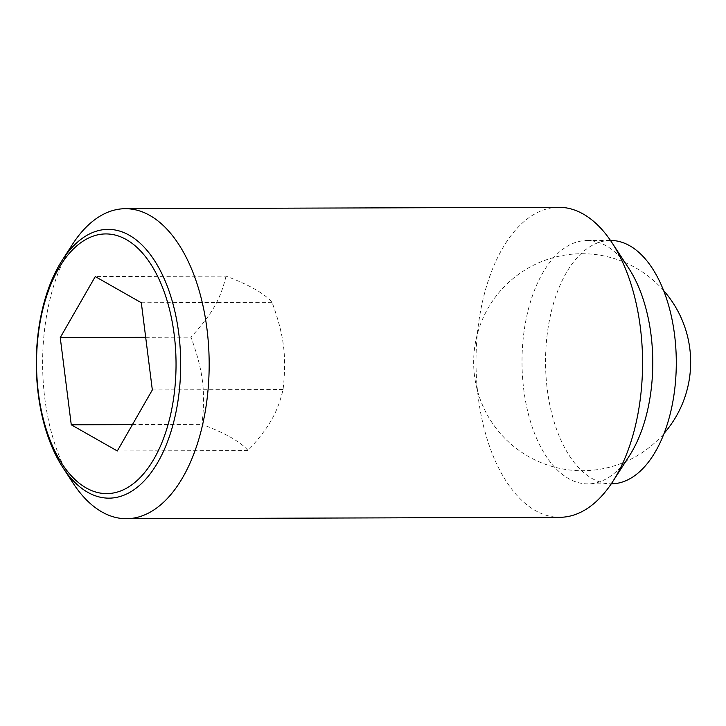 <?xml version="1.0" encoding="UTF-8"?>
<svg xmlns="http://www.w3.org/2000/svg" width="726" height="726" viewBox="0 0 726 726"><rect width="100%" height="100%" fill="white"/><g stroke="black" fill="none" stroke-linecap="round" stroke-linejoin="round"><path stroke-width="0.54" stroke-dasharray="3.63 2.72" d="M226.013 276.143C220.486 299.457 212.246 313.813 190.992 337.173C203.071 370.496 205.658 391.005 202.01 424.374C225.223 433.077 240.569 441.798 248.056 450.547C269.31 427.178 277.55 412.822 283.076 389.508C286.734 356.139 284.138 335.63 272.059 302.306C264.582 293.558 249.236 284.837 226.013 276.143L95.269 276.57M72.455 244.39A155.01 83.29 -90.2 0 0 46.146 318.378A155.01 83.29 -90.2 0 0 73.226 483.353M558.775 207.291A155.01 83.29 -90.2 0 0 479.532 316.981A155.01 83.29 -90.2 0 0 559.782 517.302M628.734 268.275A121.687 65.376 -90.2 0 0 586.989 240.524A121.687 65.376 -90.2 0 0 524.78 326.627A121.687 65.376 -90.2 0 0 587.779 483.888A121.687 65.376 -90.2 0 0 629.342 455.864M610.521 240.451A121.687 65.376 -90.2 0 0 548.312 326.555A121.687 65.376 -90.2 0 0 611.31 483.815L587.779 483.888M145.69 337.327L190.992 337.173M141.316 302.733L272.059 302.306M152.333 389.935L283.076 389.508M132.441 424.601L202.01 424.374M117.313 450.964L248.056 450.547M663.628 290.554A108.51 108.51 0 0 0 475.049 344.877A108.51 108.51 0 0 0 664.09 433.358M586.989 240.524L610.484 240.451"/><path stroke-width="1.09" d="M62.844 467.49L73.226 483.353A155.01 83.29 -90.2 0 0 126.406 518.709A155.01 83.29 -90.2 0 0 205.649 409.019A155.01 83.29 -90.2 0 0 125.398 208.698A155.01 83.29 -90.2 0 0 72.455 244.39L62.173 260.325A134.383 72.201 89.8 0 1 129.319 235.251A134.383 72.201 89.8 0 1 177.643 403.048A134.383 72.201 89.8 0 1 87.692 492.273A134.383 72.201 89.8 0 1 62.844 467.49A134.383 72.201 89.8 0 1 39.367 324.468A134.383 72.201 89.8 0 1 62.173 260.325M126.406 518.709L559.782 517.302A155.01 83.29 -90.2 0 0 612.726 481.61A155.01 83.29 -90.2 0 0 639.034 407.622A155.01 83.29 -90.2 0 0 611.954 242.647A155.01 83.29 -90.2 0 0 558.775 207.291L125.398 208.698M612.726 481.61L629.342 455.864A121.687 65.376 -90.2 0 0 649.997 397.784A121.687 65.376 -90.2 0 0 628.734 268.275L611.954 242.647M611.274 483.815L611.31 483.815A121.687 65.376 -90.2 0 0 673.528 397.703A121.687 65.376 -90.2 0 0 610.521 240.451L610.484 240.451M86.176 487.926A129.836 69.76 -90.2 0 0 173.087 401.723A129.836 69.76 -90.2 0 0 126.397 239.607A129.836 69.76 -90.2 0 0 39.494 325.802A129.836 69.76 -90.2 0 0 86.176 487.926M60.249 337.599L95.269 276.57L141.316 302.733L152.333 389.935L117.313 450.964L71.266 424.801L60.249 337.599L145.69 337.327M71.266 424.801L132.441 424.601M664.09 433.358A108.51 108.51 0 0 0 663.628 290.554"/></g></svg>
